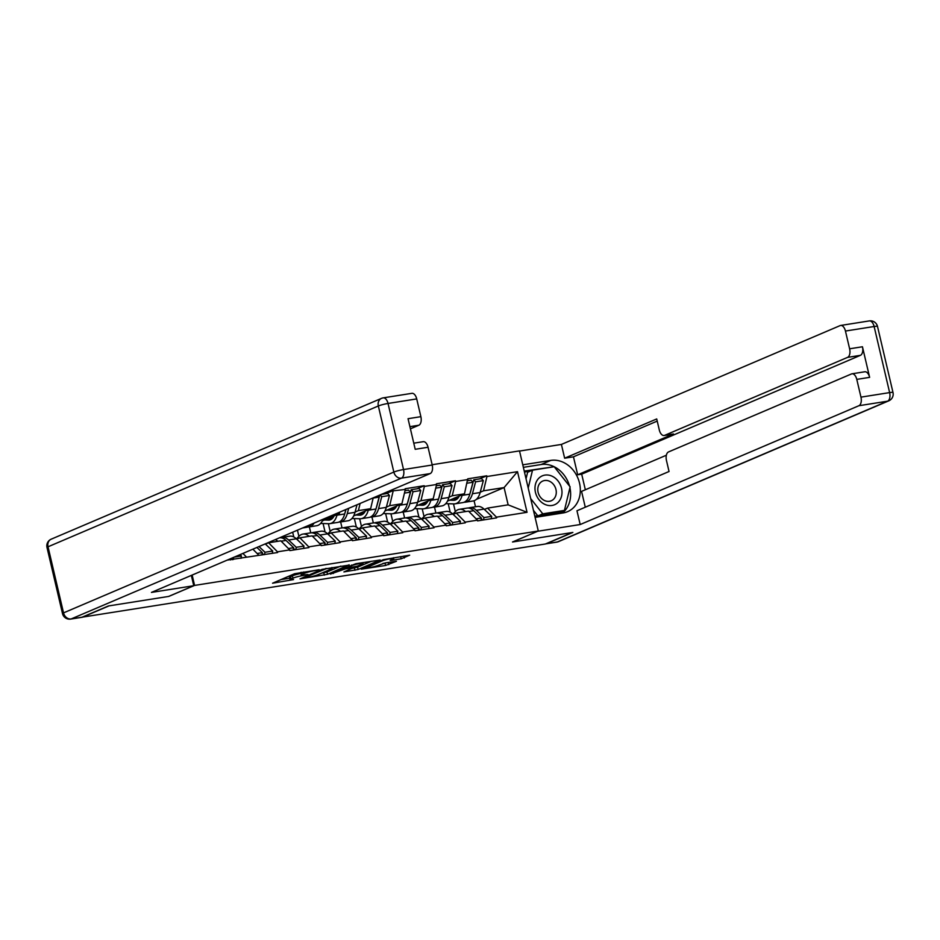 <?xml version="1.0" encoding="UTF-8"?>
<svg xmlns="http://www.w3.org/2000/svg" width="940" height="940" viewBox="0 0 940 940"><rect width="100%" height="100%" fill="white"/><g stroke="black" fill="none" stroke-linecap="round" stroke-linejoin="round"><path stroke-width="1.41" d="M319.212 569.734L294.596 573.729L272.565 583.211L293.562 579.581A7.579 0.858 166.8 0 1 290.037 579.674A7.579 0.858 166.8 0 1 291.118 578.934L292.928 578.159A7.579 0.858 166.8 0 1 303.079 575.527L308.003 574.516L304.772 574.798A7.579 0.858 166.8 0 1 301.235 574.892A7.579 0.858 166.8 0 1 302.328 574.152L304.137 573.388A7.579 0.858 166.8 0 1 314.289 570.745L319.212 569.734M401.169 558.818L409.676 555.188L383.273 559.699L361.242 569.17L385.565 565.469L396.433 561.274L385.388 562.884L378.573 565.257A6.345 0.717 166.8 0 1 371.711 567.173A6.345 0.717 166.8 0 1 367.129 567.537A6.345 0.717 166.8 0 1 368.034 566.926L382.322 560.839A6.345 0.717 166.8 0 1 389.184 558.924A6.345 0.717 166.8 0 1 393.754 558.56A6.345 0.717 166.8 0 1 392.849 559.171L390.135 560.416L391.228 560.393L401.169 558.818L400.663 556.621M82.133 617.333L109.028 605.865L168.789 596.407L194.568 585.42L538.291 531.006L512.5 541.992L572.26 532.534L545.376 544.002L82.097 617.181M349.222 565.081L322.056 569.381L300.024 578.864L327.52 574.328L349.151 564.799M355.837 563.718L380.16 560.005L358.128 569.487L343.911 571.92L353.393 567.701L345.697 568.77L330.363 574.105L355.837 563.718M432.142 464.724L519.503 450.895L538.291 531.006M194.568 585.42L192.148 575.057M479.565 478.883L486.767 475.816L467.709 478.836L464.478 493.829L447.511 501.067M486.767 475.816L486.932 476.521L517.505 471.68L527.046 512.312L496.461 517.153L496.626 517.858L477.579 520.878L477.414 520.173L465.183 522.111L465.347 522.816L446.288 525.824L446.124 525.131L433.892 527.058L434.057 527.763L415.01 530.783L414.846 530.078L402.614 532.016L402.778 532.71L383.72 535.73L383.555 535.024L371.323 536.963L371.488 537.668L352.441 540.688L352.277 539.983L340.045 541.922L340.21 542.615L321.163 545.635L320.998 544.93L308.755 546.869L308.919 547.573L289.873 550.593L289.708 549.888L277.476 551.827L277.641 552.52L227.221 560.111M388.408 491.385L405.316 489.446L401.909 503.734L384.954 510.972M416.996 488.788L424.198 485.721L405.152 488.741L405.316 489.446M424.198 485.721L424.363 486.427L436.595 484.488L433.199 498.788L416.232 506.014M448.286 483.841L455.477 480.775L436.43 483.783L436.595 484.488M455.477 480.775L455.642 481.468L467.873 479.541M453.139 514.403L456.299 513.052L468.531 511.113L477.414 520.173M464.478 493.829L452.246 495.768L448.944 497.178M435.89 513.04L434.491 507.083M424.034 516.589L422.224 508.834M456.299 513.052L465.183 522.111M455.642 481.468L452.246 495.768M421.849 519.35L425.021 517.999L437.253 516.06L446.124 525.131M433.199 498.788L420.967 500.714L417.654 502.125M404.611 517.987L403.213 512.042M392.755 521.536L390.934 513.792M425.021 517.999L433.892 527.058M424.363 486.427L420.967 500.714M390.57 524.309L393.731 522.957L405.963 521.019L414.846 530.078M401.909 503.734L389.677 505.673L386.375 507.083M373.321 522.946L371.935 516.988M361.477 526.494L359.656 518.739M393.731 522.957L402.614 532.016M393.085 491.373L389.677 505.673M359.28 529.255L362.452 527.904L374.684 525.965L383.555 535.024M373.204 497.871L370.63 508.693L353.663 515.919M370.63 508.693L358.399 510.62L355.097 512.03M342.043 527.892L340.644 521.947M330.187 531.441L328.365 523.697M362.452 527.904L371.323 536.963M360.102 503.452L358.399 510.62M328.001 534.214L331.162 532.863L343.394 530.924L352.277 539.983M339.693 512.159L339.34 513.639L322.385 520.866M339.34 513.639L334.37 514.427M310.764 532.851L309.366 526.894M298.908 536.399L297.44 530.172M331.162 532.863L340.045 541.922M296.711 539.161L299.884 537.809L312.115 535.87L320.998 544.93M299.884 537.809L308.755 546.869M265.433 544.107L268.593 542.768L280.825 540.829L289.708 549.888M268.593 542.768L277.476 551.827M252.872 549.172L258.43 554.835M242.908 553.413L246.198 556.774M484.417 509.445L487.578 508.094L508.14 504.839L504.087 487.566L483.524 490.809L480.223 492.219M476.345 499.387L504.087 487.566L517.505 471.68M475.499 506.766L474.077 500.726M455.324 511.642L453.503 503.887M487.578 508.094L496.461 517.153M508.14 504.839L527.046 512.312M486.932 476.521L483.524 490.809M378.773 496.708L379.419 496.426M385.717 493.747L392.92 490.68M410.052 491.749L410.71 491.479M441.342 486.803L441.988 486.521M472.62 481.844L473.278 481.574M300.73 572.437A7.579 0.858 166.8 0 0 300.694 572.554L301.235 574.892M300.906 573.471A7.579 0.858 166.8 0 0 292.375 575.832L292.928 578.159M290.037 579.674L289.485 577.336A7.579 0.858 166.8 0 1 290.566 576.596L292.375 575.832M280.731 579.639L289.696 578.218M321.48 573.188L326.979 572.002L340.832 566.091M325.71 568.935L304.443 577.63L307.827 577.324A7.579 0.858 166.8 0 0 317.99 574.681L330.998 569.135A7.579 0.858 166.8 0 0 332.09 568.394A7.579 0.858 166.8 0 0 328.554 568.489L325.604 568.5M371.441 561.239L357.588 567.149L358.128 569.487M352.089 568.347L357.588 567.149M362.182 564.047A6.345 0.717 166.8 0 0 363.087 563.424A6.345 0.717 166.8 0 0 358.516 563.8A6.345 0.717 166.8 0 0 351.654 565.704L347.377 568.054L357.153 566.186L362.182 564.047M382.862 563.471L387.55 562.543M230.606 559.97L230.911 558.524M240.029 554.647L241.439 555.975L240.934 558.337M231.111 558.442L232.415 559.688M234.225 557.115L241.439 555.975M233.214 559.559L233.684 557.35M261.896 555.011L262.389 552.661L257.113 553.495M256.902 547.456L262.389 552.661M265.221 543.908L272.718 551.028L272.224 553.378M262.248 553.355L263.693 554.729M264.504 554.6L264.998 552.25L272.718 551.028M259.005 546.551L264.998 552.25M293.174 550.064L293.668 547.703L288.392 548.549M279.568 537.786A19.799 10.716 81 0 1 286.007 540.429L293.668 547.703M275.314 539.595A19.799 10.716 81 0 1 277.887 541.287M280.661 537.762A19.799 10.716 81 0 1 281.941 537.41L289.661 536.188A19.799 10.716 81 0 1 296.323 538.796L303.996 546.07L303.502 548.431M293.527 548.396L294.984 549.783M295.783 549.653L296.276 547.292L303.996 546.07M281.941 537.41A19.799 10.716 81 0 1 288.603 540.018L296.276 547.292M296.417 538.879L299.261 536.047A19.799 10.716 81 0 1 301.505 534.496A19.799 10.716 81 0 1 302.903 534.096A19.799 10.716 81 0 1 309.178 536.341M307.615 527.023L307.862 527.023A19.799 10.716 81 0 0 308.954 526.952L316.674 525.73A19.799 10.716 -99 0 0 323.102 519.232M310.835 524.461A19.799 10.716 81 0 1 306.346 527.375L302.621 527.963M324.464 545.118L324.958 542.756L319.671 543.59M302.903 534.096L310.623 532.874A19.799 10.716 81 0 1 317.285 535.471L324.958 542.756M293.785 536.952L292.669 532.205M311.951 532.816A19.799 10.716 81 0 1 313.231 532.451L320.951 531.229A19.799 10.716 81 0 1 327.613 533.838L335.286 541.123L334.793 543.473M324.805 543.449L326.262 544.824M327.073 544.695L327.566 542.345L335.286 541.123M313.231 532.451A19.799 10.716 81 0 1 319.894 535.06L327.566 542.345M314.124 523.063A19.799 10.716 81 0 1 308.954 526.952M327.696 533.92L330.539 531.088A19.799 10.716 81 0 1 332.784 529.537A19.799 10.716 81 0 1 334.182 529.138A19.799 10.716 81 0 1 340.456 531.394M327.637 518.633L331.996 518.763M328.718 518.175L332.49 518.293M331.914 516.812L333.571 516.859M324.441 519.996L328.448 520.114A16.18 8.754 -99 0 0 329.353 520.067A16.18 8.754 -99 0 0 334.123 515.872M320.634 523.451L328.812 523.709A19.799 10.716 -99 0 0 329.916 523.639A19.799 10.716 -99 0 0 336.966 515.191L337.119 514.591M338.905 522.064L339.14 522.076A19.799 10.716 81 0 0 340.245 522.005L347.964 520.784A19.799 10.716 -99 0 0 355.014 512.335L357.024 504.768M336.966 515.191L344.686 513.969A19.799 10.716 81 0 1 337.636 522.417L329.916 523.639M344.686 513.969L345.873 509.527M355.743 540.159L356.237 537.798L350.961 538.644M334.182 529.138L341.902 527.916A19.799 10.716 81 0 1 348.564 530.524L356.237 537.798M325.064 531.993L323.09 523.533M343.229 527.857A19.799 10.716 81 0 1 344.51 527.505L352.23 526.283A19.799 10.716 81 0 1 358.892 528.891L366.565 536.164L366.071 538.526M356.096 538.503L357.541 539.877M358.352 539.748L358.845 537.386L366.565 536.164M344.51 527.505A19.799 10.716 81 0 1 351.172 530.113L358.845 537.386M348.681 508.329L347.295 513.557A19.799 10.716 81 0 1 340.245 522.005M344.874 513.24A16.18 8.754 81 0 0 345.438 511.524L345.979 509.48M358.986 528.973L361.829 526.141A19.799 10.716 81 0 1 364.074 524.591A19.799 10.716 81 0 1 365.472 524.191A19.799 10.716 81 0 1 371.735 526.435M358.916 513.675L363.287 513.816M359.997 513.216L363.78 513.334M363.193 511.853L364.861 511.912M355.72 515.038L359.726 515.167A16.18 8.754 -99 0 0 360.631 515.108A16.18 8.754 -99 0 0 365.402 510.913M351.913 518.504L360.102 518.751A19.799 10.716 -99 0 0 361.195 518.692A19.799 10.716 -99 0 0 368.245 510.232L368.41 509.633M370.184 517.118L370.43 517.118A19.799 10.716 81 0 0 371.523 517.047L379.243 515.825A19.799 10.716 -99 0 0 386.293 507.377L389.465 495.474L387.609 493.441L381.217 494.464M368.245 510.232L375.965 509.01A19.799 10.716 81 0 1 368.915 517.47L361.195 518.692M375.965 509.01L379.137 497.107L373.156 498.059M377.974 495.838L379.137 497.107M387.022 535.212L387.527 532.851L382.239 533.685M365.472 524.191L373.192 522.969A19.799 10.716 81 0 1 379.854 525.566L387.527 532.851M356.354 527.046L354.368 518.574M374.52 522.91A19.799 10.716 81 0 1 375.8 522.546L383.52 521.324A19.799 10.716 81 0 1 390.182 523.933L397.855 531.218L397.35 533.567M387.374 533.544L388.831 534.919M389.63 534.789L390.135 532.439L397.855 531.218M375.8 522.546A19.799 10.716 81 0 1 382.463 525.154L390.135 532.439M380.124 494.922L381.746 496.696L378.573 508.599A19.799 10.716 81 0 1 371.523 517.047M381.746 496.696L389.465 495.474M376.164 508.281A16.18 8.754 81 0 0 376.717 506.566L379.784 495.063M545.047 504.463A15.698 13.078 66.9 0 0 561.556 496.085A15.698 13.078 66.9 0 0 551.921 476.11A15.698 13.078 66.9 0 0 535.412 484.476A15.698 13.078 66.9 0 0 545.047 504.463M544.683 500.609A10.74 8.954 66.9 0 0 551.24 500.785A10.74 8.954 66.9 0 0 556.233 491.15A10.74 8.954 66.9 0 0 549.383 481.198A10.74 8.954 66.9 0 0 542.815 481.022A10.74 8.954 66.9 0 0 537.833 490.656A10.74 8.954 66.9 0 0 544.683 500.609M537.692 515.696L533.438 510.338M526.048 478.789L527.622 472.256L532.534 470.164L554.189 466.734L570.134 486.861L564.435 510.408L542.779 513.839L530.677 498.564M560.487 512.089L564.435 510.408M538.843 515.519L542.779 513.839M528.21 488.036L532.534 470.164M191.337 575.398L193.758 585.714L151.446 592.412L430.168 473.584L401.498 478.131L71.193 618.931L82.027 617.216L108.429 605.959L168.589 596.442L193.758 585.714M410.416 428.828L418.829 425.244L409.911 426.654M416.714 398.913L388.032 403.46A7.238 3.925 -99 0 0 383.214 397.867L411.896 393.331A7.238 3.925 81 0 1 416.714 398.913L420.873 416.667A7.238 3.925 81 0 1 418.829 425.244M413.776 443.175L423.235 441.683A7.238 3.925 81 0 1 428.053 447.264L432.212 465.006A7.238 3.925 81 0 1 430.168 473.584M420.873 416.667L408.042 418.7L415.21 449.297L428.053 447.264M82.027 617.216A7.238 3.925 81 0 1 81.51 617.368L70.688 619.084A7.238 3.925 -99 0 0 71.193 618.931A7.238 6.039 -113.1 0 1 63.532 612.88L393.837 472.068L378.338 405.974L48.034 546.786L63.532 612.88A7.238 0.823 -13.2 0 0 62.498 613.573A7.238 7.238 0 0 0 70.688 619.084M522.769 464.83L550.793 460.4A27.166 22.631 66.9 0 1 578.758 480.411A27.166 22.631 66.9 0 1 567.607 511.654A27.166 22.631 66.9 0 1 563.119 512.946L535.095 517.388M545.682 543.872A7.238 3.925 -99 0 0 545.952 543.837A7.238 3.925 -99 0 0 546.469 543.696L572.86 532.439L512.699 541.969L537.868 531.182M537.88 531.229L580.192 524.532L576.96 510.761L669.045 471.504L666.472 460.518A7.238 3.925 -99 0 1 668.516 451.94L851.464 373.956A7.238 3.925 -99 0 1 851.981 373.803L864.812 371.77A7.238 3.925 81 0 1 869.629 377.363L862.45 346.766A7.238 3.925 81 0 1 860.406 355.344L581.684 474.16L585.338 489.764M666.366 455.23L581.566 491.373L585.279 507.212M581.684 474.16L577.677 474.794L573.459 456.816L564.635 458.203L561.403 444.432L840.125 325.604A7.238 3.925 -99 0 1 840.642 325.463A7.238 3.925 -99 0 1 845.448 331.045L849.619 348.799L862.45 346.766M519.538 451.059L561.403 444.432M580.192 524.532L858.913 405.716A7.238 3.925 -99 0 0 860.958 397.138L856.786 379.384A7.238 3.925 -99 0 0 851.981 373.803M860.406 355.344L847.575 357.376L664.627 435.361A7.238 3.925 -99 0 1 664.11 435.514A7.238 3.925 -99 0 1 659.293 429.933L656.719 418.946L564.635 458.203M847.575 357.376A7.238 3.925 -99 0 0 849.619 348.799M664.627 435.361L673.451 433.963L577.677 474.794M673.451 433.963A7.238 3.925 81 0 1 672.934 434.115L664.11 435.514M657.225 421.096L573.459 456.816M523.357 467.345L541.099 464.536L550.793 460.4M562.449 513.052A27.166 22.631 66.9 0 0 569.922 487.719M569.523 486.086A27.166 22.631 66.9 0 0 541.099 464.536M534.801 516.154L563.718 511.572L563.953 510.608M553.425 466.851L524.238 471.081M530.336 471.105L524.461 472.033M551.663 467.133L553.143 466.498M390.264 524.015L393.108 521.183A19.799 10.716 81 0 1 395.352 519.632A19.799 10.716 81 0 1 396.751 519.232A19.799 10.716 81 0 1 403.025 521.489M390.206 508.728L394.565 508.857M391.275 508.27L395.059 508.387M394.471 506.907L396.139 506.954M387.01 510.091L391.017 510.22A16.18 8.754 -99 0 0 391.91 510.162A16.18 8.754 -99 0 0 396.68 505.967M383.203 513.546L391.381 513.804A19.799 10.716 -99 0 0 392.485 513.734A19.799 10.716 -99 0 0 399.535 505.285L399.688 504.686M401.474 512.159L401.709 512.171A19.799 10.716 81 0 0 402.814 512.1L410.533 510.878A19.799 10.716 -99 0 0 417.583 502.43L420.756 490.527L418.899 488.495L411.18 489.716L413.036 491.749L420.756 490.527M399.535 505.285L407.255 504.063A19.799 10.716 81 0 1 400.205 512.512L392.485 513.734M407.255 504.063L410.428 492.161L404.435 493.101M405.011 490.692L408.571 490.128L410.428 492.161M418.312 530.254L418.805 527.892L413.529 528.738M396.751 519.232L404.47 518.01A19.799 10.716 81 0 1 411.132 520.619L418.805 527.892M387.632 522.088L385.647 513.628M405.798 517.952A19.799 10.716 81 0 1 407.079 517.599L414.798 516.377A19.799 10.716 81 0 1 421.461 518.986L429.134 526.259L428.64 528.621M418.664 528.597L420.11 529.972M420.92 529.843L421.414 527.481L429.134 526.259M407.079 517.599A19.799 10.716 81 0 1 413.741 520.208L421.414 527.481M413.036 491.749L409.863 503.652A19.799 10.716 81 0 1 402.814 512.1M407.443 503.335A16.18 8.754 81 0 0 408.007 501.619L411.18 489.716M421.543 519.068L424.398 516.236A19.799 10.716 81 0 1 426.643 514.685A19.799 10.716 81 0 1 428.041 514.286A19.799 10.716 81 0 1 434.304 516.53M421.484 503.781L425.855 503.911M422.565 503.311L426.349 503.429M425.761 501.948L427.43 502.007M418.288 505.132L422.295 505.262A16.18 8.754 -99 0 0 423.2 505.203A16.18 8.754 -99 0 0 427.97 501.008M414.481 508.599L422.659 508.857A19.799 10.716 -99 0 0 423.764 508.787A19.799 10.716 -99 0 0 430.814 500.327L430.978 499.728M432.753 507.212L432.988 507.212A19.799 10.716 81 0 0 434.092 507.154L441.812 505.932A19.799 10.716 -99 0 0 448.862 497.471L452.034 485.569L450.178 483.536L442.458 484.758L444.315 486.791L452.034 485.569M430.814 500.327L438.534 499.105A19.799 10.716 81 0 1 431.484 507.565L423.764 508.787M438.534 499.105L441.706 487.202L435.725 488.154M436.301 485.733L439.849 485.181L441.706 487.202M449.59 525.307L450.096 522.946L444.808 523.78M428.041 514.286L435.761 513.064A19.799 10.716 81 0 1 442.423 515.672L450.096 522.946M418.923 517.141L416.937 508.669M437.088 513.005A19.799 10.716 81 0 1 438.357 512.653L446.089 511.43A19.799 10.716 81 0 1 452.751 514.027L460.424 521.312L459.919 523.674M449.943 523.639L451.4 525.014M452.199 524.896L452.692 522.534L460.424 521.312M438.357 512.653A19.799 10.716 81 0 1 445.031 515.249L452.692 522.534M444.315 486.791L441.142 498.694A19.799 10.716 81 0 1 434.092 507.154M438.733 498.376A16.18 8.754 81 0 0 439.286 496.661L442.458 484.758M452.833 514.11L455.677 511.278A19.799 10.716 81 0 1 457.921 509.738A19.799 10.716 81 0 1 459.319 509.327A19.799 10.716 81 0 1 465.594 511.583M452.763 498.823L457.134 498.964M453.844 498.365L457.627 498.482M457.04 497.002L458.708 497.048M449.567 500.186L453.585 500.315A16.18 8.754 -99 0 0 454.478 500.256A16.18 8.754 -99 0 0 459.249 496.062M445.772 503.64L453.95 503.899A19.799 10.716 -99 0 0 455.042 503.828A19.799 10.716 -99 0 0 462.092 495.38L462.257 494.781M464.043 502.254L464.278 502.265A19.799 10.716 81 0 0 465.37 502.195L473.09 500.973A19.799 10.716 -99 0 0 480.14 492.525L483.325 480.622L481.468 478.589L473.737 479.811L475.593 481.844L483.325 480.622M462.092 495.38L469.824 494.158A19.799 10.716 81 0 1 462.774 502.606L455.042 503.828M469.824 494.158L472.996 482.255L467.004 483.195M467.579 480.787L471.14 480.223L472.996 482.255M480.88 520.349L481.374 517.999L476.098 518.833M459.319 509.327L467.039 508.105A19.799 10.716 81 0 1 473.701 510.714L481.374 517.999M450.201 512.183L448.216 503.723M468.367 508.047A19.799 10.716 81 0 1 469.647 507.694L477.367 506.472A19.799 10.716 81 0 1 484.03 509.081L491.702 516.354L491.209 518.716M481.233 518.692L482.678 520.067M483.489 519.938L483.983 517.576L491.702 516.354M469.647 507.694A19.799 10.716 81 0 1 476.31 510.303L483.983 517.576M475.593 481.844L472.421 493.747A19.799 10.716 81 0 1 465.37 502.195M470.012 493.43A16.18 8.754 81 0 0 470.564 491.714L473.737 479.811M303.796 571.955L304.137 573.388M301.881 572.26L302.328 574.152M290.566 576.596L291.118 578.934M326.979 572.002L327.52 574.328M323.806 572.824L324.347 575.163M304.278 576.96L304.443 577.63M354.415 567.983L354.956 570.31M345.427 567.631L345.697 568.77M342.36 568.935L342.524 569.605M333.207 572.836L333.359 573.506M351.49 565.034L351.654 565.704M346.461 567.184L346.625 567.854M382.157 560.17L382.322 560.839M367.881 566.256L368.034 566.926M388.22 562.437L388.737 564.646M385.024 563.13L385.565 565.469M403.906 556.104L404.353 557.984M281.189 541.193L286.007 540.429M288.603 540.018L296.323 538.796M312.468 536.235L317.285 535.471M319.894 535.06L327.613 533.838M328.448 520.114L330.222 519.844M343.758 531.288L348.564 530.524M351.172 530.113L358.892 528.891M347.295 513.557L355.014 512.335M359.726 515.167L361.501 514.885M375.037 526.33L379.854 525.566M382.463 525.154L390.182 523.933M378.573 508.599L386.293 507.377M383.214 397.867A7.238 7.238 0 0 0 381.511 398.36A7.238 6.039 -113.1 0 0 378.338 405.974A7.238 0.823 -13.2 0 1 388.032 403.46L403.53 469.554L432.212 465.006M403.53 469.554A7.238 0.823 166.8 0 0 393.837 472.068A7.238 6.039 -113.1 0 0 401.498 478.131A7.238 3.925 -99 0 0 403.53 469.554M47 547.48A7.238 0.823 166.8 0 1 48.034 546.786A7.238 6.039 -113.1 0 1 51.206 539.172A7.238 7.238 0 0 0 47 547.48L62.498 613.573M869.629 377.363L856.786 379.384M860.958 397.138L889.628 392.603L874.13 326.509L845.448 331.045M546.469 543.696L557.291 541.981L887.595 401.18L858.913 405.716M889.628 392.603A7.238 3.925 81 0 1 887.595 401.18A7.238 6.039 -113.1 0 0 888.793 400.828A7.238 7.238 0 0 0 893 392.521A7.238 0.823 166.8 0 0 889.628 392.603M874.13 326.509A7.238 0.823 -13.2 0 1 877.502 326.427A7.238 7.238 0 0 0 869.312 320.916A7.238 3.925 81 0 1 874.13 326.509M888.793 400.828L558.489 541.64A7.238 6.039 -113.1 0 1 557.291 541.981A7.238 3.925 81 0 1 556.786 542.133L545.952 543.837M391.017 510.22L392.791 509.938M406.315 521.383L411.132 520.619M413.741 520.208L421.461 518.986M409.863 503.652L417.583 502.43M422.295 505.262L424.069 504.98M437.605 516.424L442.423 515.672M445.031 515.249L452.751 514.027M441.142 498.694L448.862 497.471M453.585 500.315L455.348 500.033M468.884 511.478L473.701 510.714M476.31 510.303L484.03 509.081M472.421 493.747L480.14 492.525M304.031 577.066L304.207 577.795M331.879 567.513L332.09 568.394M362.899 562.602L363.087 563.424M346.108 567.337L346.284 568.089M393.566 557.737L393.754 558.56M366.929 566.667L367.129 567.537M381.511 398.36L51.206 539.172M893 392.521L877.502 326.427M869.312 320.916L840.642 325.463M556.786 542.133A7.238 7.238 0 0 0 558.489 541.64"/></g></svg>
